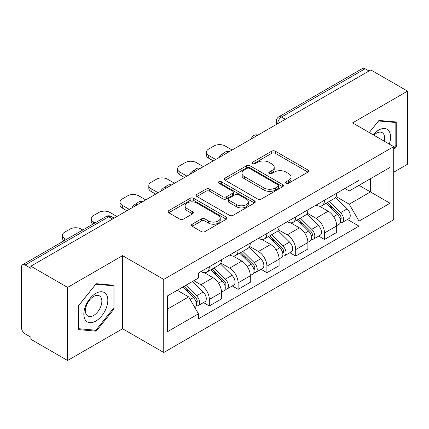 <?xml version="1.0" encoding="UTF-8"?>
<svg xmlns="http://www.w3.org/2000/svg" width="429" height="429" viewBox="0 0 429 429"><rect width="100%" height="100%" fill="white"/><g stroke="black" fill="none" stroke-linecap="round" stroke-linejoin="round"><path stroke-width="0.64" d="M286.159 183.226A1.791 1.035 0 0 0 288.696 183.226L307.947 172.115A2.563 1.48 0 0 0 308.698 171.069A2.563 1.48 0 0 0 307.947 170.023L275.338 151.196A2.563 1.48 0 0 0 271.713 151.196L252.466 162.307A1.791 1.035 0 0 0 251.941 163.041A1.791 1.035 0 0 0 252.466 163.771A1.791 1.035 0 0 0 255.003 163.771L257.491 162.334A8.199 4.735 0 0 1 269.085 162.334L271.804 163.905A8.199 4.735 0 0 1 274.206 167.251A8.199 4.735 0 0 1 271.804 170.597L269.315 172.034A1.791 1.035 0 0 0 268.79 172.769A1.791 1.035 0 0 0 269.315 173.498A1.791 1.035 0 0 0 271.852 173.498L274.34 172.061A8.199 4.735 0 0 1 285.934 172.061L288.653 173.632A8.199 4.735 0 0 1 291.055 176.979A8.199 4.735 0 0 1 288.653 180.325L286.159 181.762A1.791 1.035 0 0 0 285.634 182.491A1.791 1.035 0 0 0 286.159 183.226L286.159 181.762M192.187 224.201A2.563 1.48 0 0 0 191.436 225.246A2.563 1.48 0 0 0 192.187 226.292L201.335 231.574A2.563 1.48 0 0 0 204.955 231.574L226.335 219.23A2.563 1.48 0 0 0 227.086 218.184A2.563 1.48 0 0 0 226.335 217.138L193.726 198.311A2.563 1.48 0 0 0 190.101 198.311L168.726 210.655A2.563 1.48 0 0 0 167.975 211.701A2.563 1.48 0 0 0 168.726 212.746L179.778 219.128A2.563 1.48 0 0 0 183.398 219.128L192.546 213.846A2.563 1.48 0 0 0 193.297 212.8A2.563 1.48 0 0 0 192.546 211.754L187.065 208.591A6.853 3.958 0 0 1 185.06 205.791A6.853 3.958 0 0 1 189.291 202.134A6.853 3.958 0 0 1 196.761 202.992L218.227 215.39A6.853 3.958 0 0 1 220.233 218.184A6.853 3.958 0 0 1 216.002 221.841A6.853 3.958 0 0 1 208.537 220.983L204.955 218.919A2.563 1.48 0 0 0 201.335 218.919L192.187 224.201L192.187 226.292M163.744 279.413L122.587 255.652L67.589 287.403L30.861 266.2L370.822 69.927L407.55 91.13L352.552 122.887L393.709 146.648L163.744 279.413L163.744 352.509L393.709 219.745L393.709 146.648M257.673 199.045A2.563 1.48 0 0 0 261.299 199.045L282.673 186.706A2.563 1.48 0 0 0 283.424 185.655A2.563 1.48 0 0 0 282.673 184.609L250.064 165.787A2.563 1.48 0 0 0 246.444 165.787L225.064 178.126A2.563 1.48 0 0 0 224.313 179.172A2.563 1.48 0 0 0 225.064 180.218L257.673 199.045M219.53 183.612A1.791 1.035 0 0 1 221.353 183.864L221.353 181.735L254.504 200.874A2.563 1.48 0 0 1 255.255 201.92A2.563 1.48 0 0 1 254.504 202.965L233.129 215.31A2.563 1.48 0 0 1 229.504 215.31L196.895 196.482L196.895 194.391A2.563 1.48 0 0 0 196.144 195.436A2.563 1.48 0 0 0 196.895 196.482M196.895 194.391L206.043 189.109A2.563 1.48 0 0 1 209.668 189.109L222.892 196.745A2.563 1.48 0 0 0 226.517 196.745L232.582 193.243A2.563 1.48 0 0 0 233.333 192.192A2.563 1.48 0 0 0 232.582 191.146L218.817 183.199A1.791 1.035 0 0 1 218.291 182.47A1.791 1.035 0 0 1 219.396 181.51A1.791 1.035 0 0 1 221.353 181.735M67.589 287.403L67.589 360.505L30.861 339.301L30.861 337.167L25.139 333.864A5.218 3.014 -120 0 1 21.45 327.472L21.45 267.16A5.218 3.014 -120 0 1 22.533 264.768L106.135 216.5A5.218 3.014 60 0 1 108.746 216.758L25.139 265.031A5.218 3.014 -120 0 0 22.533 264.768M393.709 172.222L407.55 164.232L407.55 91.13M67.589 360.505L122.587 328.748L163.744 352.509M30.861 266.2L30.861 268.334L25.139 265.031M285.371 119.262L281.494 117.026A5.218 3.014 60 0 0 278.888 116.768L362.489 68.495A5.218 3.014 60 0 1 365.1 68.753L281.494 117.026A5.218 3.014 120 0 0 277.804 123.418L277.804 123.632M368.978 70.994L365.1 68.753M324.496 200.246A12.007 6.934 60 0 1 322.013 205.636L334.191 198.6A12.007 6.934 -120 0 0 336.679 193.211M307.212 213.175L316.007 218.254A12.007 6.934 60 0 1 324.496 232.958L336.679 225.922A12.007 6.934 -120 0 0 328.19 211.218L319.471 206.188M336.679 225.922L336.679 232.427L324.496 239.457L318.656 236.084M322.013 205.636A12.007 6.934 60 0 1 316.103 205.094M324.496 232.958L324.496 239.457M295.704 216.865A12.007 6.934 60 0 1 293.221 222.254L305.4 215.224A12.007 6.934 -120 0 0 307.888 209.835M289.865 252.708L295.704 256.081L307.888 249.045L307.888 242.546A12.007 6.934 -120 0 0 299.399 227.842L290.68 222.807M293.221 222.254A12.007 6.934 60 0 1 287.307 221.713M278.421 229.794L287.216 234.872A12.007 6.934 60 0 1 295.704 249.581L295.704 256.081M266.913 233.489A12.007 6.934 60 0 1 264.43 238.878L276.608 231.848A12.007 6.934 -120 0 0 279.097 226.458M261.073 269.332L266.913 272.705L279.097 265.669L279.097 259.17A12.007 6.934 -120 0 0 270.608 244.466L261.888 239.43M264.43 238.878A12.007 6.934 60 0 1 258.515 238.336M249.63 246.418L258.424 251.496A12.007 6.934 60 0 1 266.913 266.2L266.913 272.705M238.122 250.112A12.007 6.934 60 0 1 235.639 255.502L247.817 248.471A12.007 6.934 -120 0 0 250.305 243.077M232.282 285.955L238.122 289.323L250.305 282.293L250.305 275.793A12.007 6.934 -120 0 0 241.817 261.089L233.097 256.054M235.639 255.502A12.007 6.934 60 0 1 229.724 254.96M220.838 263.041L229.633 268.12A12.007 6.934 60 0 1 238.122 282.824L238.122 289.323M209.331 266.736A12.007 6.934 60 0 1 206.848 272.125L219.026 265.09A12.007 6.934 -120 0 0 221.514 259.701M203.491 302.574L209.331 305.947L221.514 298.916L221.514 292.417A12.007 6.934 -120 0 0 213.025 277.708L204.306 272.678M206.848 272.125A12.007 6.934 60 0 1 200.933 271.584M193.828 280.695L200.842 284.743A12.007 6.934 60 0 1 209.331 299.447L209.331 305.947M344.889 188.47L349.227 190.975L390.015 167.423L370.452 178.721L370.452 191.935L349.227 204.188L336.004 196.552M167.439 309.143L188.663 296.889L198.445 313.83L167.439 331.735L167.439 295.93L198.445 278.03L198.445 273.021L359.009 180.319L359.009 185.328L390.015 203.228L359.009 221.128L349.227 204.188M390.015 167.423L390.015 203.228M198.445 313.83L198.445 318.838L359.009 226.137L359.009 221.128M393.709 149.576L396.755 145.785L396.755 122.04L378.941 120.447L369.24 132.518M122.587 255.652L122.587 328.748M78.389 329.595L96.198 331.188L114.007 309.03L114.007 285.285L96.198 283.692L78.389 305.85L78.389 329.595M188.663 296.889L177.22 290.283M347.447 219.46L359.009 226.137M395.833 145.254L396.755 145.785M94.316 330.099L96.198 331.188M113.084 308.499L114.007 309.03M286.878 183.478L288.653 182.454A8.199 4.735 0 0 0 291.055 179.107L291.055 176.979M274.206 167.251L274.206 169.38A8.199 4.735 0 0 1 271.804 172.726L270.029 173.75M307.909 172.131L275.338 153.325A2.563 1.48 0 0 0 271.713 153.325L253.185 164.023M282.641 186.722L250.064 167.916A2.563 1.48 0 0 0 246.444 167.916L225.102 180.239M278.148 186.39A1.791 1.035 0 0 0 278.668 185.655A1.791 1.035 0 0 0 278.148 184.926L249.522 168.399A1.791 1.035 0 0 0 246.986 168.399L244.358 169.916A8.199 4.735 0 0 0 241.956 173.262A8.199 4.735 0 0 0 244.358 176.609L263.926 187.907A8.199 4.735 0 0 0 275.52 187.907L278.148 186.39L278.148 188.519A1.791 1.035 0 0 0 278.668 187.789L278.668 185.655M241.956 173.262L241.956 175.397A8.199 4.735 0 0 0 244.358 178.743L244.358 176.609M278.148 188.519L275.52 190.036A8.199 4.735 0 0 1 263.926 190.036L244.358 178.743M196.927 196.503L206.043 191.243L206.043 189.109M233.333 192.192L233.333 194.326A2.563 1.48 0 0 1 232.582 195.372L226.517 198.874A2.563 1.48 0 0 1 222.892 198.874L209.668 191.243A2.563 1.48 0 0 0 206.043 191.243M221.353 183.864L254.472 202.987M236.615 204.665A6.853 3.958 0 0 0 244.085 205.523A6.853 3.958 0 0 0 248.316 201.871A6.853 3.958 0 0 0 246.305 199.072L238.744 194.707A2.563 1.48 0 0 0 235.119 194.707L229.048 198.209A2.563 1.48 0 0 0 228.303 199.254A2.563 1.48 0 0 0 229.048 200.3L236.615 204.665L236.615 206.799A6.853 3.958 0 0 0 244.085 207.657A6.853 3.958 0 0 0 248.316 204L248.316 201.871M228.303 199.254L228.303 201.383A2.563 1.48 0 0 0 229.048 202.429L229.048 200.3M236.615 206.799L229.048 202.429M220.233 218.184L220.233 220.318A6.853 3.958 0 0 1 216.002 223.97A6.853 3.958 0 0 1 208.537 223.112L204.955 221.048A2.563 1.48 0 0 0 201.335 221.048L192.219 226.308M185.06 205.791L185.06 207.92A6.853 3.958 0 0 0 187.065 210.719L187.065 208.591M192.514 213.867L187.065 210.719M226.298 219.251L193.726 200.445A2.563 1.48 0 0 0 190.101 200.445L168.758 212.768M326.045 203.303L337.387 214.495A6.526 3.77 60 0 1 339.108 224.276L336.674 225.681M219.573 157.25L218.946 156.885A16.313 9.417 -0 0 1 223.643 153.26M328.308 205.534L333.119 208.312M232.127 150.005L225.112 145.957A7.829 4.521 -0 0 0 214.039 145.957L208.687 149.045A7.829 4.521 -0 0 0 206.392 152.241A7.829 4.521 -0 0 0 208.687 155.437L215.701 159.486M327.306 202.579L339.725 214.832A3.132 1.807 60 0 1 340.551 219.525A3.132 1.807 60 0 1 340.267 219.637M329.182 201.491L340.529 212.682A6.526 3.77 60 0 1 342.251 222.463A6.526 3.77 60 0 1 340.277 222.672M335.532 197.361L347.174 208.848A6.526 3.77 60 0 1 348.895 218.629L342.251 222.463M213.299 160.87L208.687 158.21A7.829 4.521 180 0 1 206.392 155.014L206.392 152.241M297.254 219.927L308.596 231.118A6.526 3.77 60 0 1 310.317 240.9L307.883 242.305M190.782 173.874L190.154 173.509A16.313 9.417 -0 0 1 194.852 169.884M299.517 222.158L304.327 224.935M203.335 166.624L196.321 162.575A7.829 4.521 -0 0 0 185.248 162.575L179.896 165.669A7.829 4.521 -0 0 0 177.601 168.865A7.829 4.521 -0 0 0 179.896 172.061L186.91 176.11M298.514 219.198L310.934 231.451A3.132 1.807 60 0 1 311.76 236.148A3.132 1.807 60 0 1 311.475 236.261M300.391 218.114L311.738 229.306A6.526 3.77 60 0 1 313.46 239.087A6.526 3.77 60 0 1 311.486 239.296M306.74 213.985L318.382 225.466A6.526 3.77 60 0 1 320.104 235.253L313.46 239.087M184.508 177.493L179.896 174.834A7.829 4.521 180 0 1 177.601 171.632L177.601 168.865M268.463 236.551L279.805 247.737A6.526 3.77 60 0 1 281.526 257.523L279.091 258.928M161.99 190.492L161.363 190.133A16.313 9.417 -0 0 1 166.061 186.508M270.726 238.781L275.536 241.554M174.544 183.247L167.53 179.199A7.829 4.521 -0 0 0 156.456 179.199L151.105 182.287A7.829 4.521 -0 0 0 148.809 185.489A7.829 4.521 -0 0 0 151.105 188.685L158.119 192.734M269.723 235.821L282.143 248.075A3.132 1.807 60 0 1 282.968 252.772A3.132 1.807 60 0 1 282.684 252.885M271.6 234.738L282.947 245.93A6.526 3.77 60 0 1 284.668 255.711A6.526 3.77 60 0 1 282.695 255.92M277.949 230.609L289.591 242.09A6.526 3.77 60 0 1 291.312 251.877L284.668 255.711M155.716 194.117L151.105 191.452A7.829 4.521 180 0 1 148.809 188.256L148.809 185.489M389.269 144.085A16.967 9.797 120 0 0 388.964 131.06A16.967 9.797 120 0 0 373.139 134.77M384.196 141.157A11.615 6.708 120 0 0 383.505 133.875A11.615 6.708 120 0 0 382.196 132.663A11.615 6.708 120 0 0 373.841 135.178M369.278 132.54L378.576 120.973L395.833 122.517L395.833 145.522L393.709 148.166M394.685 121.857L395.833 122.517M106.215 294.299A16.967 9.797 120 0 0 89.827 298.691A16.967 9.797 120 0 0 85.441 320.152A16.967 9.797 120 0 0 101.829 315.76A16.967 9.797 120 0 0 106.215 294.299M100.756 297.115A11.615 6.708 120 0 0 99.453 295.908A11.615 6.708 120 0 0 88.642 301.33A11.615 6.708 120 0 0 86.529 314.811A11.615 6.708 120 0 0 87.838 316.023A11.615 6.708 120 0 0 98.643 310.601A11.615 6.708 120 0 0 100.756 297.115M95.828 330.233L78.571 328.694L78.571 305.684L95.828 284.218L113.084 285.757L113.084 308.767L95.828 330.233M111.942 285.097L113.084 285.757M239.672 253.169L251.013 264.361A6.526 3.77 60 0 1 252.735 274.142L250.3 275.552M133.199 207.116L132.572 206.751A16.313 9.417 -0 0 1 137.269 203.132M241.935 255.405L246.745 258.178M145.753 199.871L138.739 195.822A7.829 4.521 -0 0 0 127.665 195.822L122.313 198.911A7.829 4.521 -0 0 0 120.018 202.107A7.829 4.521 -0 0 0 122.313 205.303L129.327 209.352M240.932 252.445L253.351 264.698A3.132 1.807 60 0 1 254.177 269.396A3.132 1.807 60 0 1 253.893 269.509M242.809 251.362L254.15 262.548A6.526 3.77 60 0 1 255.872 272.335A6.526 3.77 60 0 1 253.904 272.544M249.158 247.233L260.794 258.714A6.526 3.77 60 0 1 262.516 268.495L255.872 272.335M126.925 210.741L122.313 208.076A7.829 4.521 180 0 1 120.018 204.88L120.018 202.107M210.88 269.793L222.222 280.984A6.526 3.77 60 0 1 223.943 290.765L221.509 292.17M213.143 272.024L217.953 274.801M116.961 216.495L109.947 212.446A7.829 4.521 -0 0 0 98.874 212.446L93.522 215.535A7.829 4.521 -0 0 0 91.227 218.731A7.829 4.521 -0 0 0 93.522 221.927L95.131 222.855M212.141 269.069L224.56 281.322A3.132 1.807 60 0 1 225.386 286.014A3.132 1.807 60 0 1 225.102 286.132M214.017 267.98L225.359 279.172A6.526 3.77 60 0 1 227.08 288.953A6.526 3.77 60 0 1 225.112 289.162M220.367 263.851L232.003 275.338A6.526 3.77 60 0 1 233.725 285.119L227.08 288.953M92.787 224.211A7.829 4.521 180 0 1 91.227 221.503L91.227 218.731M182.765 287.081L193.431 297.608A6.526 3.77 60 0 1 195.152 307.389L194.83 307.577M184.352 288.647L189.162 291.425M82.765 229.998L81.156 229.07A7.829 4.521 -0 0 0 70.083 229.07L64.731 232.159A7.829 4.521 -0 0 0 62.436 235.355A7.829 4.521 -0 0 0 64.731 238.551L66.339 239.479M184.025 286.358L195.769 297.946A3.132 1.807 60 0 1 196.595 302.638A3.132 1.807 60 0 1 196.31 302.751M185.902 285.269L196.568 295.796A6.526 3.77 60 0 1 198.289 305.577A6.526 3.77 60 0 1 196.321 305.786M192.546 281.435L203.212 291.961A6.526 3.77 60 0 1 204.933 301.743L198.289 305.577M63.996 240.83A7.829 4.521 180 0 1 62.436 238.127L62.436 235.355M277.987 123.525L277.804 123.418A5.218 3.014 0 0 1 276.276 121.289L276.276 124.512M238.122 282.824L250.305 275.793M266.913 266.2L279.097 259.17M295.704 249.581L307.888 242.546M209.331 299.447L221.514 292.417M200.842 284.743L213.025 277.708M229.633 268.12L241.817 261.089M258.424 251.496L270.608 244.466M287.216 234.872L299.399 227.842M316.007 218.254L328.19 211.218M257.55 135.328A5.218 3.014 120 0 0 255.244 136.658M228.759 151.946A5.218 3.014 120 0 0 226.453 153.282M199.962 168.57A5.218 3.014 120 0 0 197.662 169.9M171.171 185.194A5.218 3.014 120 0 0 168.87 186.524M142.38 201.818A5.218 3.014 120 0 0 140.079 203.148M112.623 218.999L108.746 216.758A5.218 3.014 120 0 1 111.358 216.5A5.218 5.218 0 0 0 106.135 216.5M288.653 182.454L288.653 180.325M269.315 173.498L269.315 172.034M271.804 172.726L271.804 170.597M252.466 163.771L252.466 162.307M271.713 153.325L271.713 151.196M275.338 153.325L275.338 151.196M307.947 172.115L307.947 170.023M225.064 180.218L225.064 178.126M246.444 167.916L246.444 165.787M250.064 167.916L250.064 165.787M282.673 186.706L282.673 184.609M263.926 190.036L263.926 187.907M275.52 190.036L275.52 187.907M209.668 191.243L209.668 189.109M222.892 198.874L222.892 196.745M226.517 198.874L226.517 196.745M232.582 195.372L232.582 193.243M254.504 202.965L254.504 200.874M201.335 221.048L201.335 218.919M204.955 221.048L204.955 218.919M208.537 223.112L208.537 220.983M192.546 213.846L192.546 211.754M168.726 212.746L168.726 210.655M190.101 200.445L190.101 198.311M193.726 200.445L193.726 198.311M226.335 219.23L226.335 217.138M337.387 214.495L333.644 216.656M341.2 218.093L340.025 218.774M347.174 208.848L340.529 212.682M208.687 158.21L208.687 155.437M308.596 231.118L304.853 233.279M312.409 234.717L311.234 235.392M318.382 225.466L311.738 229.306M179.896 174.834L179.896 172.061M279.805 247.737L276.061 249.903M283.617 251.34L282.443 252.016M289.591 242.09L282.947 245.93M151.105 191.452L151.105 188.685M251.013 264.361L247.27 266.527M254.826 267.959L253.652 268.64M260.794 258.714L254.15 262.548M122.313 208.076L122.313 205.303M222.222 280.984L218.474 283.145M226.035 284.583L224.86 285.264M232.003 275.338L225.359 279.172M93.522 223.788L93.522 221.927M193.431 297.608L190.165 299.49M197.243 301.206L196.069 301.882M203.212 291.961L196.568 295.796M64.731 240.406L64.731 238.551M257.99 135.071A5.218 5.218 0 0 0 251.292 138.937M229.199 151.694A5.218 5.218 0 0 0 222.501 155.561M200.407 168.313A5.218 5.218 0 0 0 193.71 172.185M171.616 184.937A5.218 5.218 0 0 0 164.918 188.803M142.825 201.56A5.218 5.218 0 0 0 136.127 205.427M114.152 218.114L111.358 216.5M278.888 116.768A5.218 5.218 0 0 0 276.276 121.289"/></g></svg>
